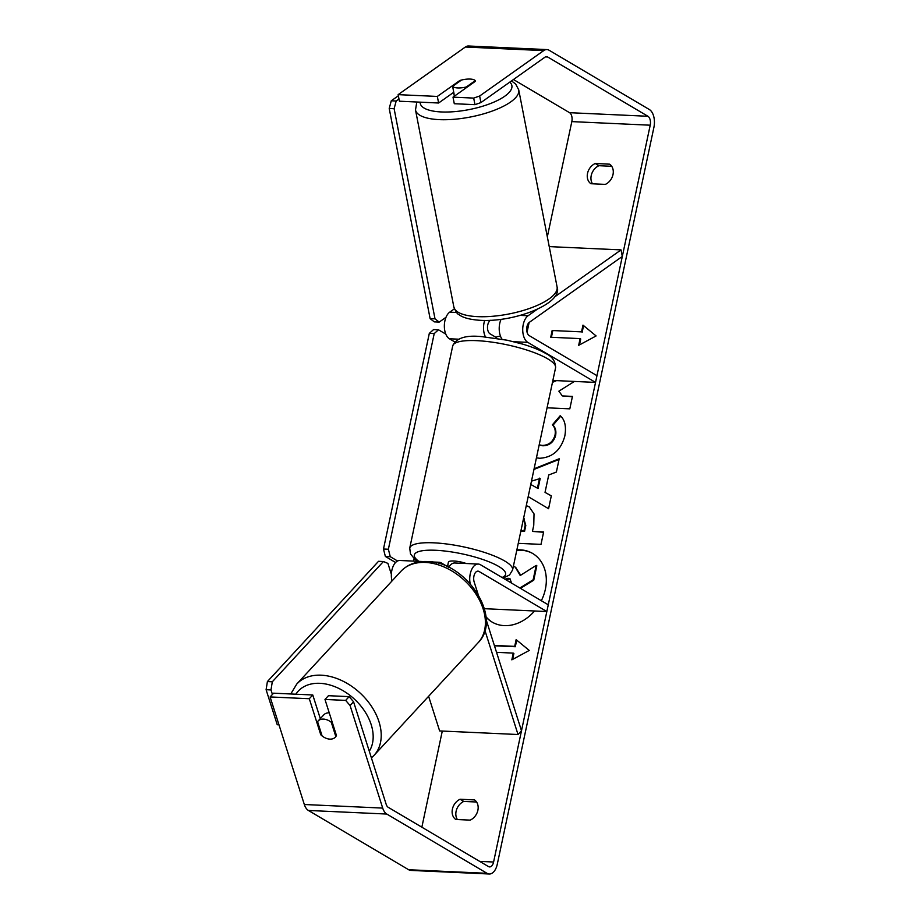 <?xml version="1.0" encoding="UTF-8"?>
<svg xmlns="http://www.w3.org/2000/svg" width="920" height="920" viewBox="0 0 920 920"><rect width="100%" height="100%" fill="white"/><g stroke="black" fill="none" stroke-linecap="round" stroke-linejoin="round"><path stroke-width="1.38" d="M486.128 619.597L521.49 730.756L518.017 734.516L439.633 730.928L428.616 696.29M518.017 734.516L484.909 630.407M448.73 567.352A14.179 7.912 -87.4 0 1 454.779 562.994L478.296 564.063A14.179 7.912 -87.4 0 1 480.516 564.753L548.262 604.808L546.825 611.547L484.403 608.695M470.166 583.636A14.179 7.912 -87.4 0 1 478.296 564.063M478.089 594.285L474.168 581.992A7.084 3.956 -87.4 0 1 474.317 574.724A7.084 3.956 -87.4 0 1 477.974 571.147A7.084 3.956 -87.4 0 1 479.078 571.492L546.825 611.547M447.66 566.708L441.324 562.959A14.179 7.912 92.6 0 0 439.104 562.269A14.179 7.912 92.6 0 0 436.551 562.902M391.989 580.98A14.179 7.912 -87.4 0 1 399.912 560.487L423.154 561.545M537.015 309.419L528.091 315.744A14.179 7.912 92.6 0 0 522.721 329.383A14.179 7.912 92.6 0 0 527.781 342.355L595.528 382.409L596.965 375.671L529.218 335.616A7.084 3.956 92.6 0 1 526.688 329.13A7.084 3.956 92.6 0 1 529.368 322.31L622.299 256.461L621.023 249.895L554.346 297.148M621.023 249.895L549.24 246.606M454.388 308.844L449.719 312.156A14.179 7.912 92.6 0 0 444.348 325.795A14.179 7.912 92.6 0 0 449.409 338.778L454.744 341.929M501.078 319.274A14.179 7.912 92.6 0 0 502.078 339.216M595.528 382.409L552.874 380.454M496.363 337.571L490.026 333.822A7.084 3.956 -87.4 0 1 487.496 327.336A7.084 3.956 -87.4 0 1 490.176 320.516L490.532 320.275M485.461 336.938A14.179 7.912 -87.4 0 1 484.679 320.424M457.666 87.929A11.81 3.91 169 0 1 452.605 86.353L461.529 80.028A11.81 3.91 169 0 1 470.178 79.074A11.81 3.91 169 0 1 475.249 80.649L466.313 86.986A11.81 3.91 169 0 1 457.666 87.929M454.457 96.703L453.813 93.426A11.81 3.91 169 0 0 454.089 94.012L452.605 86.353M453.813 93.426A11.81 3.91 169 0 1 453.847 92.77M475.375 81.305L475.249 80.649M466.313 86.986L466.44 87.63M485.932 616.664A39.847 31.717 -59.4 0 0 492.349 622.231M485.978 617.067A39.847 31.717 -59.4 0 0 492.039 622.046A39.847 31.717 -59.4 0 0 534.531 610.983M541.339 600.714A39.847 31.717 -59.4 0 0 545.365 589.26A39.847 31.717 -59.4 0 0 532.599 553.438A39.847 31.717 -59.4 0 0 516.856 549.907M421.854 827.195L442.29 731.055M527.056 332.235L529.126 322.506M547.331 236.842L571.826 121.612A7.084 3.956 92.6 0 0 569.56 112.688L513.463 79.522M353.556 701.776L350.083 705.536L345.667 700.396L349.14 696.635L353.556 701.776L386.181 804.333A7.084 3.956 92.6 0 0 388.217 807.311L488.462 866.571A7.084 3.956 92.6 0 0 489.566 866.916A7.084 3.956 92.6 0 0 493.591 862.017L650.21 125.2A7.084 3.956 92.6 0 0 647.944 116.276L547.699 57.005A7.084 3.956 92.6 0 0 546.595 56.672A7.084 3.956 92.6 0 0 544.985 57.178L480.918 102.58L474.961 104.662L454.284 103.718L453.008 97.152L473.685 98.095L479.642 96.013L480.918 102.58M555.415 380.581L552.609 381.719M547.066 407.801L569.813 408.848L572.458 396.393L562.327 395.933L558.865 391.172L574.39 381.443M534.106 468.751L559.199 458.769L556.381 472.041L548.734 474.973L545.031 492.384L551.31 495.857L548.584 508.714L528.183 496.65L548.584 508.714M474.501 799.905A11.81 9.407 120.6 0 1 477.882 810.267A11.81 9.407 120.6 0 1 470.2 820.122L455.779 819.467A11.81 9.407 120.6 0 1 452.41 809.106A11.81 9.407 120.6 0 1 460.08 799.25L474.501 799.905M609.626 164.174L595.206 163.507A11.81 9.407 -59.4 0 0 587.535 173.362A11.81 9.407 -59.4 0 0 590.916 183.724L605.337 184.391A11.81 9.407 -59.4 0 0 613.007 174.535A11.81 9.407 -59.4 0 0 609.626 164.174M582.981 325.128L596.102 335.938L578.68 345.345L580.106 338.606L550.723 337.26L552.149 330.522L581.543 331.867L582.981 325.128M512.612 659.421L513.877 653.476L513.268 653.108L511.83 659.847L529.253 650.44L516.131 639.63L514.694 646.369L494.35 645.438M513.268 653.108L496.547 652.337M526.274 505.632L529.184 506.782L534.025 513.9L533.761 525.251L532.45 531.415L543.651 531.933L541.006 544.375L518.259 543.341M539.189 444.843L542.248 445.418C548.768 445.291 553.023 441.876 555.001 435.183C555.772 430.801 554.898 427.351 552.391 424.822L560.211 415.713C564.903 419.75 566.444 426.512 564.822 436.022C560.912 450.121 552.517 457.539 539.637 458.263L536.429 457.849M595.206 163.507L598.908 165.692A11.81 9.407 -59.4 0 0 591.226 175.547A11.81 9.407 -59.4 0 0 592.526 183.804M457.401 819.536A11.81 9.407 120.6 0 1 456.101 811.29A11.81 9.407 120.6 0 1 463.772 801.435L476.583 802.01M460.08 799.25L463.772 801.435M350.083 705.536L382.709 808.093A14.179 7.912 92.6 0 0 386.779 814.05L487.025 873.31A14.179 7.912 92.6 0 0 489.244 874A14.179 7.912 92.6 0 0 497.283 864.202L653.901 127.385A14.179 7.912 92.6 0 0 649.37 109.537L549.136 50.267A14.179 7.912 92.6 0 0 546.917 49.588A14.179 7.912 92.6 0 0 543.708 50.611L479.642 96.013M611.708 166.278L598.908 165.692M270.112 696.946L273.585 693.185L312.777 694.98L309.304 698.728L270.112 696.946L304.324 804.505A14.179 7.912 92.6 0 0 308.407 810.462L408.652 869.733A14.179 7.912 92.6 0 0 410.872 870.412L489.244 874M546.917 49.588L468.533 46A14.179 7.912 92.6 0 0 465.336 47.035L398.141 94.645L399.418 101.212L438.61 103.005L437.322 96.439L398.141 94.645M437.322 96.439L459.839 80.488A11.81 3.91 169 0 1 475.513 81.201L453.008 97.152M474.961 104.662L473.685 98.095M438.61 103.005L453.755 92.276M349.14 696.635L328.452 695.692L324.978 699.453L345.667 700.396M312.777 694.98L320.298 718.623M309.304 698.728L320.769 734.769A11.81 8.176 -137.3 0 0 329.877 739.128A11.81 8.176 -137.3 0 0 335.374 737.138A11.81 8.176 -137.3 0 0 336.444 735.482L324.978 699.453M321.483 733.987L320.769 734.769M459.966 81.132L459.839 80.488M532.91 553.621A39.847 31.717 -59.4 0 0 516.764 550.332M515.545 567.295L520.72 575.195M520.455 588.363L533.761 580.163L536.82 565.754L536.199 565.397L533.14 579.795L519.834 588.006M533.761 580.163L533.14 579.795M513.383 566.271L515.234 567.111L520.226 575.506L536.199 565.397M579.462 344.919L580.727 338.974L580.106 338.606M581.543 331.867L552.149 330.522M552.77 330.889L551.402 337.295M582.164 332.235L583.567 325.611M516.718 640.113L515.315 646.737L514.694 646.369M515.315 646.737L494.466 645.782M551.31 495.88L545.031 492.384M533.968 469.418L559.061 459.436M538.062 488.531L530.771 484.472L538.062 488.531L540.189 478.526L531.472 481.137M537.441 488.175L539.568 478.159M526.228 505.862L529.483 506.977M543.582 532.266L532.45 531.415M520.835 531.219L524.561 531.392L525.814 525.481L523.813 518.489M520.904 530.886L523.94 531.024L525.193 525.124L523.572 518.328M524.561 531.392L523.94 531.024M556.519 380.627L552.931 382.156M572.389 396.727L562.327 395.933M539.166 444.935L542.869 445.786C549.389 445.648 553.633 442.244 555.611 435.551C556.381 431.158 555.519 427.708 553.012 425.19L552.391 424.822M553.012 425.19L560.683 416.242M511.658 583.165L509.898 578.76L508.024 578.266L504.942 579.197M510.197 578.956L505.563 579.566M329.245 712.839A11.81 8.176 -137.3 0 0 323.805 714.84L318.009 721.096A11.81 8.176 -137.3 0 0 317.561 721.659L322.103 735.954A11.81 8.176 -137.3 0 0 329.877 739.128A11.81 8.176 -137.3 0 0 335.374 737.138A11.81 8.176 -137.3 0 0 335.823 736.586L331.28 722.28A11.81 8.176 -137.3 0 0 323.506 719.106A11.81 8.176 -137.3 0 0 318.009 721.096M331.28 722.28L331.993 721.51M500.549 336.341A11.81 2.783 -168 0 0 496.466 337.099L496.225 338.226M466.233 563.511A11.81 2.783 -168 0 0 448.408 562.2L447.695 565.57A11.81 2.783 -168 0 0 447.787 566.11M447.637 566.823L447.994 565.11A11.81 2.783 -168 0 0 447.695 565.57M272.435 694.439L270.998 689.931L266.098 689.712L277.242 724.741L278.978 724.822M266.098 689.712L267.398 681.57L272.297 681.8L383.421 561.534L387.918 563.408L391.368 574.275M267.398 681.57L378.534 561.303L383.421 561.534M272.297 681.8L270.998 689.931M414.126 558.555L413.586 561.108M395.577 562.499L385.365 556.45L383.479 549.021L429.318 333.362L433.584 329.567L438.483 329.785L445.797 334.109M397.566 561.004L390.264 556.68L385.365 556.45M383.479 549.021L388.378 549.24L434.217 333.58L429.318 333.362M388.378 549.24L390.264 556.68M438.483 329.785L434.217 333.58M398.992 99.026L396.175 101.016L391.276 100.786L389.217 108.479L430.111 318.619L434.309 321.873L439.208 322.103L445.993 317.285M398.36 95.772L391.276 100.786M389.217 108.479L394.116 108.698L435.01 318.837L430.111 318.619M439.208 322.103L435.01 318.837M394.116 108.698L396.175 101.016M479.078 571.492L476.836 571.389M528.091 315.744L520.226 315.387M456.619 312.478L449.719 312.156M527.781 342.355L513.774 341.722M458.424 339.181L449.409 338.778M518.731 89.873L557.072 286.879A52.578 17.399 169 0 1 531.76 307.625A52.578 17.399 169 0 1 477.629 316.641A52.578 17.399 169 0 1 453.847 306.969L415.506 109.963A52.578 17.399 -11 0 0 439.288 119.634A52.578 17.399 -11 0 0 493.419 110.618A52.578 17.399 -11 0 0 518.731 89.873L515.683 84.065L511.52 80.902M509.784 82.121A46.678 15.444 169 0 1 494.051 102.062A46.678 15.444 169 0 1 441.358 111.952A46.678 15.444 169 0 1 420.152 102.154M493.591 862.017L479.676 861.384M650.21 125.2L571.826 121.612M543.708 50.611L465.336 47.035M547.699 57.005L545.457 56.902M647.944 116.276L569.56 112.688M382.709 808.093L304.324 804.505M386.779 814.05L308.407 810.462M487.025 873.31L408.652 869.733M525.814 525.481L525.193 525.124M542.754 445.786L542.133 445.418M542.869 445.786L542.248 445.418M555.611 435.551L555.001 435.183M508.76 578.634L508.139 578.266M508.645 578.622L508.024 578.266M373.991 755.412L478.17 642.666A52.578 36.397 -137.3 0 0 475.824 593.837A52.578 36.397 -137.3 0 0 425.385 562.43A52.578 36.397 -137.3 0 0 400.936 571.297L296.757 684.043A52.578 36.397 42.7 0 1 321.207 675.188A52.578 36.397 42.7 0 1 371.645 706.583A52.578 36.397 42.7 0 1 373.991 755.412L371.404 757.884M369.288 751.226A46.678 32.303 -137.3 0 0 363.009 708.791A46.678 32.303 -137.3 0 0 319.907 683.318A46.678 32.303 -137.3 0 0 295.849 694.197M409.733 548.101A52.578 12.397 12 0 1 448.143 544.18A52.578 12.397 12 0 1 504.758 561.028A52.578 12.397 12 0 1 512.601 569.963L555.565 367.793A52.578 12.397 -168 0 0 547.733 358.857A52.578 12.397 -168 0 0 491.119 342.01A52.578 12.397 -168 0 0 452.709 345.931L409.733 548.101L410.481 553.897L414.621 558.98L417.76 561.303M502.032 577.472A46.678 11.005 -168 0 0 498.663 566.421A46.678 11.005 -168 0 0 437.759 550.39A46.678 11.005 -168 0 0 418.887 561.349M439.104 562.269L431.457 561.924M415.506 109.963L416.794 102.005M453.847 306.969C455.86 311.788 457.481 314.272 458.723 314.421C460.977 316.33 466.428 319.459 480.493 320.332C514.751 322.356 563.351 303.428 557.072 286.879M515.856 567.467L515.234 567.111M523.514 518.293L524.135 518.661M478.17 642.666C503.47 617.584 465.784 561.487 427.248 561.534C416.449 561.096 407.675 564.339 400.936 571.297M296.757 684.043L290.766 693.967M452.709 345.931C456.171 337.95 466.026 334.88 482.287 336.697L507.276 340.239L522.64 344.115C532.197 346.966 539.936 350.106 545.847 353.544C552.207 356.488 555.45 361.238 555.565 367.793M503.079 578.093L509.53 574.977L512.601 569.963"/></g></svg>
